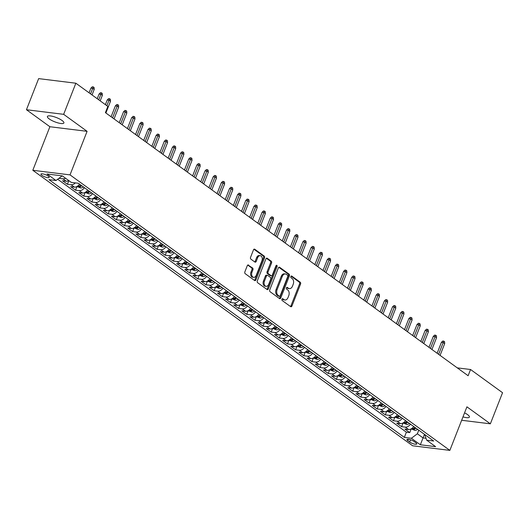 <?xml version="1.0" encoding="UTF-8"?>
<svg xmlns="http://www.w3.org/2000/svg" width="529" height="529" viewBox="0 0 529 529"><rect width="100%" height="100%" fill="white"/><g stroke="black" fill="none" stroke-linecap="round" stroke-linejoin="round"><path stroke-width="0.79" d="M281.944 299.229A0.952 0.648 97 0 0 282.169 300.492L290.666 306.655A1.356 0.926 97 0 0 290.976 306.78A1.356 0.926 97 0 0 291.942 306.013L300.565 284.027A1.356 0.926 97 0 0 300.241 282.228L291.737 276.059A0.952 0.648 97 0 0 291.069 277.771L292.167 278.565A4.344 2.956 97 0 1 293.198 284.331L292.477 286.169A4.344 2.956 97 0 1 289.389 288.622A4.344 2.956 97 0 1 288.391 288.219L287.287 287.419A0.952 0.648 97 0 0 286.619 289.132L287.716 289.925A4.344 2.956 97 0 1 288.748 295.691L288.027 297.523A4.344 2.956 97 0 1 284.933 299.983A4.344 2.956 97 0 1 283.934 299.579L282.836 298.779A0.952 0.648 97 0 0 281.944 299.229M49.217 118.919A8.854 2.281 -158.6 0 0 58.025 122.913A8.854 2.281 -158.6 0 0 63.897 122.946A8.854 2.281 -158.6 0 0 62.091 120.513A8.854 2.281 -158.6 0 0 53.284 116.519A8.854 2.281 -158.6 0 0 47.412 116.486A8.854 2.281 -158.6 0 0 49.217 118.919M462.987 416.878A8.854 2.281 -158.6 0 0 469.402 417.064A8.854 2.281 -158.6 0 0 467.59 414.63A8.854 2.281 -158.6 0 0 464.561 412.845M41.851 175.324A4.424 1.144 -158.6 0 0 46.254 177.321A4.424 1.144 -158.6 0 0 49.19 177.334A4.424 1.144 -158.6 0 0 48.284 176.117A4.424 1.144 -158.6 0 0 43.881 174.127A4.424 1.144 -158.6 0 0 40.945 174.107A4.424 1.144 -158.6 0 0 41.851 175.324M248.557 265.055A1.356 0.926 97 0 0 248.246 264.93A1.356 0.926 97 0 0 247.281 265.697L244.861 271.866A1.356 0.926 97 0 0 245.185 273.665L254.621 280.515A1.356 0.926 97 0 0 254.938 280.641A1.356 0.926 97 0 0 255.904 279.874L264.52 257.887A1.356 0.926 97 0 0 264.196 256.082L254.76 249.238A1.356 0.926 97 0 0 254.442 249.106A1.356 0.926 97 0 0 253.477 249.88L250.561 257.325A1.356 0.926 97 0 0 250.878 259.131L254.918 262.06A1.356 0.926 97 0 0 255.229 262.186A1.356 0.926 97 0 0 256.201 261.419L257.649 257.722A3.63 2.473 97 0 1 260.235 255.672A3.63 2.473 97 0 1 261.928 260.83L256.254 275.305A3.63 2.473 97 0 1 253.669 277.355A3.63 2.473 97 0 1 251.976 272.197L252.922 269.783A1.356 0.926 97 0 0 252.597 267.985L247.909 264.976M87.093 131.331L63.659 114.33L75.852 83.218L38.643 78.616L26.45 109.728L49.885 126.729L32.811 170.285L70.026 174.881L87.093 131.331L49.885 126.729M461.652 420.271L490.357 423.822L466.922 406.827L449.855 450.384L70.026 174.881M490.357 423.822L502.55 392.71L470.559 369.506L457.274 367.867M75.852 83.218L107.843 106.422L105.41 112.644L468.119 375.729L470.559 369.506M269.744 289.912A1.356 0.926 97 0 0 270.068 291.71L279.504 298.561A1.356 0.926 97 0 0 279.815 298.687A1.356 0.926 97 0 0 280.787 297.92L289.403 275.933A1.356 0.926 97 0 0 289.079 274.128L279.636 267.284A1.356 0.926 97 0 0 279.325 267.158A1.356 0.926 97 0 0 278.36 267.925L269.744 289.912M267.066 289.535L257.623 282.691A1.356 0.926 97 0 1 257.306 280.886L265.922 258.899A1.356 0.926 97 0 1 266.887 258.132A1.356 0.926 97 0 1 267.198 258.258L271.238 261.187A1.356 0.926 97 0 1 271.562 262.992L268.064 271.906A1.356 0.926 97 0 0 268.388 273.711L271.066 275.655A1.356 0.926 97 0 0 271.377 275.781A1.356 0.926 97 0 0 272.342 275.014L275.986 265.73A0.952 0.648 97 0 1 277.103 266.543L268.342 288.894A1.356 0.926 97 0 1 267.376 289.661A1.356 0.926 97 0 1 267.066 289.535M59.056 178.22L59.446 177.923M65.556 178.24A5.535 3.796 126 0 1 62.944 178.828L66.204 181.189L62.528 180.739L67.421 184.284L68.856 180.627M75.343 182.895A5.535 3.796 126 0 1 71.091 184.74L74.351 187.101L70.681 186.651L75.574 190.195L77.016 186.506L80.719 187.98A3.663 2.513 -54 0 0 83.337 186.896M84.415 187.683A5.535 3.796 126 0 1 79.244 190.652L82.504 193.019L78.834 192.563L83.721 196.107L85.169 192.417M92.568 193.594A5.535 3.796 126 0 1 87.391 196.563L90.657 198.93L86.981 198.474L91.874 202.018L93.322 198.329M100.722 199.506A5.535 3.796 126 0 1 95.544 202.475L98.804 204.842L95.134 204.386L100.027 207.93L101.469 204.24L105.172 205.715A3.663 2.513 -54 0 0 107.79 204.63M108.868 205.417A5.535 3.796 126 0 1 103.697 208.386L106.957 210.754L103.287 210.297L108.174 213.842L109.622 210.152M117.021 211.329A5.535 3.796 126 0 1 111.844 214.298L115.104 216.665L111.434 216.209L116.327 219.76L117.775 216.063L121.472 217.538A3.663 2.513 -54 0 0 124.09 216.46M125.175 217.24A5.535 3.796 126 0 1 119.997 220.209L123.257 222.577L119.587 222.12L124.48 225.671L125.922 221.982M133.321 223.152A5.535 3.796 126 0 1 128.15 226.121L131.41 228.488L127.74 228.032L132.627 231.583L134.075 227.893M141.474 229.064A5.535 3.796 126 0 1 136.297 232.033L139.557 234.4L135.887 233.944L140.78 237.495L142.228 233.805M149.628 234.982A5.535 3.796 126 0 1 144.45 237.944L147.71 240.311L144.04 239.855L148.927 243.406L150.375 239.716L154.071 241.184A3.663 2.513 -54 0 0 156.69 240.106M157.774 240.893A5.535 3.796 126 0 1 152.603 243.856L155.863 246.223L152.193 245.767L157.08 249.318L158.528 245.628M165.927 246.805A5.535 3.796 126 0 1 160.75 249.767L164.01 252.135L160.34 251.678L165.233 255.229L166.675 251.539L170.378 253.007A3.663 2.513 -54 0 0 172.996 251.93M174.074 252.717A5.535 3.796 126 0 1 168.903 255.686L172.163 258.046L168.493 257.597L173.38 261.141L174.828 257.451M182.227 258.628A5.535 3.796 126 0 1 177.056 261.597L180.316 263.958L176.64 263.508L181.533 267.052L182.981 263.363M190.38 264.54A5.535 3.796 126 0 1 185.203 267.509L188.463 269.869L184.793 269.42L189.686 272.964L191.128 269.274M198.527 270.451A5.535 3.796 126 0 1 193.356 273.42L196.616 275.781L192.946 275.331L197.833 278.876L199.281 275.186L202.977 276.66A3.663 2.513 -54 0 0 205.596 275.576M206.68 276.363A5.535 3.796 126 0 1 201.503 279.332L204.769 281.692L201.093 281.243L205.986 284.787L207.434 281.097M214.834 282.274A5.535 3.796 126 0 1 209.656 285.243L212.916 287.604L209.246 287.154L214.139 290.699L215.581 287.009M222.98 288.186A5.535 3.796 126 0 1 217.809 291.155L221.069 293.522L217.399 293.066L222.286 296.61L223.734 292.921M231.133 294.098A5.535 3.796 126 0 1 225.956 297.067L229.216 299.434L225.546 298.978L230.439 302.522L231.887 298.832M239.287 300.009A5.535 3.796 126 0 1 234.109 302.978L237.369 305.345L233.699 304.889L238.592 308.433L240.034 304.744L243.73 306.218A3.663 2.513 -54 0 0 246.349 305.134M247.433 305.921A5.535 3.796 126 0 1 242.262 308.89L245.522 311.257L241.852 310.801L246.739 314.345L248.187 310.655M255.586 311.832A5.535 3.796 126 0 1 250.409 314.801L253.669 317.169L249.999 316.712L254.892 320.263L256.34 316.567L260.037 318.041A3.663 2.513 -54 0 0 262.655 316.964M263.74 317.744A5.535 3.796 126 0 1 258.562 320.713L261.822 323.08L258.152 322.624L263.039 326.175L264.487 322.485M271.886 323.655A5.535 3.796 126 0 1 266.715 326.624L269.975 328.992L266.305 328.535L271.192 332.086L272.64 328.397M280.039 329.567A5.535 3.796 126 0 1 274.862 332.536L278.122 334.903L274.452 334.447L279.345 337.998L280.787 334.308M288.186 335.485A5.535 3.796 126 0 1 283.015 338.448L286.275 340.815L282.605 340.359L287.492 343.91L288.94 340.22L292.636 341.688A3.663 2.513 -54 0 0 295.255 340.61M296.339 341.397A5.535 3.796 126 0 1 291.168 344.359L294.428 346.726L290.752 346.27L295.645 349.821L297.093 346.131M304.492 347.308A5.535 3.796 126 0 1 299.315 350.271L302.575 352.638L298.905 352.182L303.798 355.733L305.24 352.043M312.639 353.22A5.535 3.796 126 0 1 307.468 356.189L310.728 358.55L307.058 358.1L311.945 361.644L313.393 357.954M320.792 359.131A5.535 3.796 126 0 1 315.615 362.101L318.875 364.461L315.205 364.012L320.098 367.556L321.546 363.866L325.242 365.334A3.663 2.513 -54 0 0 327.861 364.256M328.945 365.043A5.535 3.796 126 0 1 323.768 368.012L327.028 370.373L323.358 369.923L328.251 373.467L329.693 369.778M337.092 370.955A5.535 3.796 126 0 1 331.921 373.924L335.181 376.284L331.511 375.835L336.398 379.379L337.846 375.689L341.542 377.164A3.663 2.513 -54 0 0 344.161 376.079M345.245 376.866A5.535 3.796 126 0 1 340.068 379.835L343.328 382.196L339.658 381.746L344.551 385.291L345.999 381.601M353.398 382.778A5.535 3.796 126 0 1 348.221 385.747L351.481 388.107L347.811 387.658L352.704 391.202L354.146 387.512M361.545 388.689A5.535 3.796 126 0 1 356.374 391.658L359.634 394.026L355.964 393.569L360.851 397.114L362.299 393.424M369.698 394.601A5.535 3.796 126 0 1 364.521 397.57L367.781 399.937L364.111 399.481L369.004 403.025L370.452 399.335M377.845 400.513A5.535 3.796 126 0 1 372.674 403.482L375.934 405.849L372.264 405.393L377.151 408.937L378.599 405.247L382.295 406.722A3.663 2.513 -54 0 0 384.914 405.637M385.998 406.424A5.535 3.796 126 0 1 380.827 409.393L384.087 411.76L380.411 411.304L385.304 414.848L386.752 411.159M394.151 412.336A5.535 3.796 126 0 1 388.974 415.305L392.234 417.672L388.564 417.216L393.457 420.767L394.899 417.07M402.298 418.247A5.535 3.796 126 0 1 397.127 421.216L400.387 423.584L396.717 423.127L401.604 426.678L405.274 427.128A5.535 3.796 -54 0 0 410.451 424.159M403.052 422.988L401.604 426.678M415.867 442.793L414.075 441.497A4.292 1.104 -158.6 0 0 409.81 439.559A4.292 1.104 -158.6 0 0 406.966 439.546A4.292 1.104 -158.6 0 0 407.839 440.723L409.631 442.026A4.292 1.104 -158.6 0 0 413.903 443.957A4.292 1.104 -158.6 0 0 416.746 443.976A4.292 1.104 -158.6 0 0 415.867 442.793M32.811 170.285L412.646 445.782L449.855 450.384M61.681 175.813L61.979 176.025L56.001 180.508L48.966 179.635L404.341 437.397L411.377 438.27L417.355 433.787L418.763 430.189M56.001 180.508L47.035 174.001L62.323 175.893L71.289 182.399L78.332 183.265L433.707 441.027L426.665 440.161L435.631 446.661L420.343 444.77L411.377 438.27M57.681 179.245L406.384 432.173L409.757 432.59L404.864 429.039L408.54 429.495A5.535 3.796 -54 0 0 413.711 426.526M397.127 421.216L393.457 420.767M388.974 415.305L385.304 414.848M380.827 409.393L377.151 408.937M372.674 403.482L369.004 403.025M364.521 397.57L360.851 397.114M356.374 391.658L352.704 391.202M348.221 385.747L344.551 385.291M340.068 379.835L336.398 379.379M331.921 373.924L328.251 373.467M323.768 368.012L320.098 367.556M315.615 362.101L311.945 361.644M307.468 356.189L303.798 355.733M299.315 350.271L295.645 349.821M291.168 344.359L287.492 343.91M283.015 338.448L279.345 337.998M274.862 332.536L271.192 332.086M266.715 326.624L263.039 326.175M258.562 320.713L254.892 320.263M250.409 314.801L246.739 314.345M242.262 308.89L238.592 308.433M234.109 302.978L230.439 302.522M225.956 297.067L222.286 296.61M217.809 291.155L214.139 290.699M209.656 285.243L205.986 284.787M201.503 279.332L197.833 278.876M193.356 273.42L189.686 272.964M185.203 267.509L181.533 267.052M177.056 261.597L173.38 261.141M168.903 255.686L165.233 255.229M160.75 249.767L157.08 249.318M152.603 243.856L148.927 243.406M144.45 237.944L140.78 237.495M136.297 232.033L132.627 231.583M128.15 226.121L124.48 225.671M119.997 220.209L116.327 219.76M111.844 214.298L108.174 213.842M103.697 208.386L100.027 207.93M95.544 202.475L91.874 202.018M87.391 196.563L83.721 196.107M79.244 190.652L75.574 190.195M71.091 184.74L67.421 184.284M62.944 178.828L59.268 178.372M417.355 433.787L423.061 437.926L425.957 438.283M424.47 434.329L420.343 444.77M424.675 434.481L426.665 440.161M63.659 114.33L26.45 109.728M412.038 428.325L414.829 430.348L411.185 428.887L409.757 432.59M406.384 432.173L404.341 437.397M400.387 423.584A5.535 3.796 -54 0 0 405.558 420.615M392.234 417.672A5.535 3.796 -54 0 0 397.411 414.703M384.087 411.76A5.535 3.796 -54 0 0 389.258 408.791M375.934 405.849A5.535 3.796 -54 0 0 381.111 402.88M367.781 399.937A5.535 3.796 -54 0 0 372.958 396.968M359.634 394.026A5.535 3.796 -54 0 0 364.805 391.057M351.481 388.107A5.535 3.796 -54 0 0 356.658 385.145M343.328 382.196A5.535 3.796 -54 0 0 348.505 379.233M335.181 376.284A5.535 3.796 -54 0 0 340.352 373.322M327.028 370.373A5.535 3.796 -54 0 0 332.205 367.404M318.875 364.461A5.535 3.796 -54 0 0 324.052 361.492M310.728 358.55A5.535 3.796 -54 0 0 315.899 355.581M302.575 352.638A5.535 3.796 -54 0 0 307.752 349.669M294.428 346.726A5.535 3.796 -54 0 0 299.599 343.757M286.275 340.815A5.535 3.796 -54 0 0 291.446 337.846M278.122 334.903A5.535 3.796 -54 0 0 283.299 331.934M269.975 328.992A5.535 3.796 -54 0 0 275.146 326.023M261.822 323.08A5.535 3.796 -54 0 0 267 320.111M253.669 317.169A5.535 3.796 -54 0 0 258.846 314.2M245.522 311.257A5.535 3.796 -54 0 0 250.693 308.288M237.369 305.345A5.535 3.796 -54 0 0 242.547 302.376M229.216 299.434A5.535 3.796 -54 0 0 234.393 296.465M221.069 293.522A5.535 3.796 -54 0 0 226.24 290.553M212.916 287.604A5.535 3.796 -54 0 0 218.093 284.642M204.769 281.692A5.535 3.796 -54 0 0 209.94 278.73M196.616 275.781A5.535 3.796 -54 0 0 201.787 272.819M188.463 269.869A5.535 3.796 -54 0 0 193.64 266.9M180.316 263.958A5.535 3.796 -54 0 0 185.487 260.989M172.163 258.046A5.535 3.796 -54 0 0 177.341 255.077M164.01 252.135A5.535 3.796 -54 0 0 169.187 249.166M155.863 246.223A5.535 3.796 -54 0 0 161.034 243.254M147.71 240.311A5.535 3.796 -54 0 0 152.888 237.342M139.557 234.4A5.535 3.796 -54 0 0 144.734 231.431M131.41 228.488A5.535 3.796 -54 0 0 136.581 225.519M123.257 222.577A5.535 3.796 -54 0 0 128.435 219.608M115.104 216.665A5.535 3.796 -54 0 0 120.281 213.696M106.957 210.754A5.535 3.796 -54 0 0 112.128 207.785M98.804 204.842A5.535 3.796 -54 0 0 103.982 201.873M90.657 198.93A5.535 3.796 -54 0 0 95.828 195.961M82.504 193.019A5.535 3.796 -54 0 0 87.675 190.05M74.351 187.101A5.535 3.796 -54 0 0 79.529 184.138M66.204 181.189A5.535 3.796 -54 0 0 68.816 180.601M282.149 298.885L282.929 299.454A4.344 2.956 97 0 0 283.928 299.857L284.933 299.983M289.389 288.622L288.378 288.497A4.344 2.956 97 0 1 287.379 288.093L286.606 287.531M290.474 306.516A1.356 0.926 97 0 0 290.937 305.888L299.553 283.901A1.356 0.926 97 0 0 299.235 282.102L291.056 276.171M279.319 298.422A1.356 0.926 97 0 0 279.781 297.794L288.398 275.807A1.356 0.926 97 0 0 288.074 274.009L278.823 267.297M279.292 296.214A0.952 0.648 97 0 0 280.191 295.764L287.756 276.462A0.952 0.648 97 0 0 287.531 275.199L286.368 274.359A4.344 2.956 97 0 0 285.369 273.956A4.344 2.956 97 0 0 282.274 276.416L277.11 289.608A4.344 2.956 97 0 0 278.135 295.374L279.292 296.214L278.287 296.088A0.952 0.648 97 0 0 278.743 296.141M285.369 273.956L284.364 273.83A4.344 2.956 97 0 0 281.269 276.29L282.274 276.416M278.287 296.088L277.13 295.248A4.344 2.956 97 0 1 276.098 289.482L281.269 276.29M266.385 258.271L270.233 261.068L271.238 261.187M271.377 275.781L270.372 275.655A1.356 0.926 97 0 1 270.061 275.53L267.383 273.586A1.356 0.926 97 0 1 267.059 271.787L270.557 262.867A1.356 0.926 97 0 0 270.233 261.068M266.874 289.403A1.356 0.926 97 0 0 267.337 288.774L276.098 266.418A0.952 0.648 97 0 0 276.112 265.485M264.44 281.163A3.63 2.473 97 0 0 266.133 286.321A3.63 2.473 97 0 0 268.719 284.265L270.716 279.167A1.356 0.926 97 0 0 270.398 277.361L267.714 275.417A1.356 0.926 97 0 0 267.403 275.292A1.356 0.926 97 0 0 266.437 276.059L264.44 281.163L263.435 281.038A3.63 2.473 97 0 0 265.128 286.196L266.133 286.321M266.709 275.298A1.356 0.926 97 0 0 266.398 275.173A1.356 0.926 97 0 0 265.432 275.94L266.437 276.059M263.435 281.038L265.432 275.94M253.669 277.355L252.664 277.229A3.63 2.473 97 0 1 250.971 272.071L251.916 269.664A1.356 0.926 97 0 0 251.592 267.859L247.744 265.069M260.235 255.672L259.23 255.547A3.63 2.473 97 0 0 256.638 257.597L257.649 257.722M254.727 261.921A1.356 0.926 97 0 0 255.19 261.293L256.638 257.597M254.436 280.377A1.356 0.926 97 0 0 254.899 279.748L263.515 257.762A1.356 0.926 97 0 0 263.191 255.957L253.94 249.252M414.829 430.348L414.901 430.368A3.663 2.513 -54 0 0 417.52 429.29M414.994 427.458A3.663 2.513 126 0 1 413.189 428.477L414.167 429.184A3.663 2.513 -54 0 0 415.973 428.166M413.189 428.477L412.858 428.649M441.411 342.342L442.773 341.013L443.778 341.132L444.591 341.727L444.691 343.632L443.223 342.567L441.411 342.342L437.133 353.253M443.778 341.132L438.614 354.324M444.691 343.632L440.082 355.389M403.038 422.975L406.748 424.456A3.663 2.513 -54 0 0 409.367 423.379M406.841 421.54A3.663 2.513 126 0 1 405.035 422.565L406.014 423.273A3.663 2.513 -54 0 0 407.819 422.254M405.035 422.565L404.705 422.737M433.258 336.431L434.62 335.102L435.625 335.221L436.445 335.816L436.537 337.72L435.069 336.656L433.258 336.431L428.986 347.341M435.625 335.221L430.461 348.413M436.537 337.72L431.929 349.477M394.885 417.064L398.601 418.545A3.663 2.513 -54 0 0 401.22 417.467M398.694 415.629A3.663 2.513 126 0 1 396.889 416.654L397.868 417.361A3.663 2.513 -54 0 0 399.666 416.343M396.889 416.654L396.558 416.826M425.111 330.519L426.473 329.183L427.478 329.309L428.292 329.904L428.384 331.809L426.916 330.744L425.111 330.519L420.833 341.43M427.478 329.309L422.307 342.501M428.384 331.809L423.775 343.566M386.732 411.152L390.448 412.633A3.663 2.513 -54 0 0 393.067 411.555M390.541 409.717A3.663 2.513 126 0 1 388.736 410.742L389.714 411.45A3.663 2.513 -54 0 0 391.52 410.431M388.736 410.742L388.405 410.914M416.958 324.608L418.32 323.272L419.325 323.398L420.138 323.993L420.238 325.897L418.77 324.832L416.958 324.608L412.68 335.518M419.325 323.398L414.161 336.589M420.238 325.897L415.629 337.654M382.388 403.806A3.663 2.513 126 0 1 380.582 404.83L381.561 405.538A3.663 2.513 -54 0 0 383.366 404.52M380.582 404.83L380.252 405.002M408.805 318.696L410.167 317.36L411.172 317.486L411.992 318.081L412.084 319.979L410.616 318.921L408.805 318.696L404.533 329.607M411.172 317.486L406.007 330.678M412.084 319.979L407.475 331.743M370.432 399.322L374.148 400.81A3.663 2.513 -54 0 0 376.767 399.726M374.241 397.894A3.663 2.513 126 0 1 372.436 398.919L373.414 399.626A3.663 2.513 -54 0 0 375.22 398.608M372.436 398.919L372.105 399.091M400.658 312.784L402.02 311.449L403.025 311.574L403.839 312.163L403.931 314.067L402.463 313.009L400.658 312.784L396.38 323.695M403.025 311.574L397.854 324.766M403.931 314.067L399.322 325.831M362.279 393.411L365.995 394.899A3.663 2.513 -54 0 0 368.614 393.814M366.088 391.982A3.663 2.513 126 0 1 364.283 393.001L365.261 393.715A3.663 2.513 -54 0 0 367.066 392.69M364.283 393.001L363.952 393.179M392.505 306.873L393.867 305.537L394.872 305.663L395.685 306.251L395.785 308.156L394.317 307.091L392.505 306.873L388.226 317.784M394.872 305.663L389.708 318.855M395.785 308.156L391.176 319.919M354.132 387.499L357.842 388.987A3.663 2.513 -54 0 0 360.461 387.902M357.935 386.071A3.663 2.513 126 0 1 356.129 387.089L357.108 387.803A3.663 2.513 -54 0 0 358.913 386.778M356.129 387.089L355.799 387.268M384.352 300.961L385.714 299.626L386.725 299.751L387.539 300.34L387.631 302.244L386.163 301.18L384.352 300.961L380.08 311.872M386.725 299.751L381.554 312.943M387.631 302.244L383.022 314.008M345.979 381.588L349.695 383.075A3.663 2.513 -54 0 0 352.314 381.991M349.788 380.159A3.663 2.513 126 0 1 347.983 381.178L348.961 381.892A3.663 2.513 -54 0 0 350.767 380.867M347.983 381.178L347.652 381.349M376.205 295.043L377.567 293.714L378.572 293.84L379.386 294.428L379.478 296.333L378.017 295.268L376.205 295.043L371.927 305.96M378.572 293.84L373.408 307.032M379.478 296.333L374.869 308.096M341.635 374.248A3.663 2.513 126 0 1 339.83 375.266L340.808 375.98A3.663 2.513 -54 0 0 342.613 374.955M339.83 375.266L339.499 375.438M368.052 289.132L369.414 287.802L370.419 287.928L371.239 288.517L371.332 290.421L369.864 289.356L368.052 289.132L363.773 300.049M370.419 287.928L365.255 301.12M371.332 290.421L366.723 302.185M329.679 369.764L333.396 371.246A3.663 2.513 -54 0 0 336.014 370.168M333.482 368.336A3.663 2.513 126 0 1 331.683 369.354L332.655 370.069A3.663 2.513 -54 0 0 334.46 369.044M331.683 369.354L331.346 369.526M359.899 283.22L361.267 281.891L362.272 282.017L363.086 282.605L363.178 284.509L361.71 283.445L359.899 283.22L355.627 294.137M362.272 282.017L357.101 295.208M363.178 284.509L358.569 296.273M325.335 362.425A3.663 2.513 126 0 1 323.53 363.443L324.508 364.15A3.663 2.513 -54 0 0 326.314 363.132M323.53 363.443L323.199 363.615M351.752 277.308L353.114 275.979L354.119 276.105L354.933 276.693L355.025 278.598L353.564 277.533L351.752 277.308L347.474 288.219M354.119 276.105L348.955 289.297M355.025 278.598L350.423 290.361M313.38 357.941L317.089 359.422A3.663 2.513 -54 0 0 319.708 358.345M317.182 356.513A3.663 2.513 126 0 1 315.377 357.531L316.355 358.239A3.663 2.513 -54 0 0 318.16 357.22M315.377 357.531L315.046 357.703M343.599 271.397L344.961 270.068L345.966 270.193L346.786 270.782L346.879 272.686L345.411 271.622L343.599 271.397L339.327 282.307M345.966 270.193L340.802 283.385M346.879 272.686L342.27 284.443M305.226 352.03L308.943 353.511A3.663 2.513 -54 0 0 311.561 352.433M309.035 350.601A3.663 2.513 126 0 1 307.23 351.62L308.209 352.327A3.663 2.513 -54 0 0 310.007 351.309M307.23 351.62L306.899 351.792M335.452 265.485L336.814 264.156L337.819 264.282L338.633 264.87L338.725 266.775L337.257 265.71L335.452 265.485L331.174 276.396M337.819 264.282L332.648 277.467M338.725 266.775L334.116 278.532M297.073 346.118L300.789 347.599A3.663 2.513 -54 0 0 303.408 346.521M300.882 344.69A3.663 2.513 126 0 1 299.077 345.708L300.055 346.416A3.663 2.513 -54 0 0 301.861 345.397M299.077 345.708L298.746 345.88M327.299 259.574L328.661 258.245L329.666 258.37L330.48 258.959L330.579 260.863L329.111 259.799L327.299 259.574L323.021 270.484M329.666 258.37L324.502 271.556M330.579 260.863L325.97 272.62M292.729 338.778A3.663 2.513 126 0 1 290.924 339.797L291.902 340.504A3.663 2.513 -54 0 0 293.707 339.486M290.924 339.797L290.593 339.968M319.146 253.662L320.508 252.333L321.513 252.452L322.333 253.047L322.425 254.952L320.958 253.887L319.146 253.662L314.874 264.573M321.513 252.452L316.349 265.644M322.425 254.952L317.817 266.709M280.773 334.295L284.49 335.776A3.663 2.513 -54 0 0 287.108 334.698M284.582 332.867A3.663 2.513 126 0 1 282.777 333.885L283.756 334.593A3.663 2.513 -54 0 0 285.554 333.574M282.777 333.885L282.446 334.057M310.999 247.751L312.361 246.421L313.366 246.54L314.18 247.136L314.272 249.04L312.804 247.975L310.999 247.751L306.721 258.661M313.366 246.54L308.195 259.732M314.272 249.04L309.663 260.797M272.62 328.383L276.336 329.865A3.663 2.513 -54 0 0 278.955 328.787M276.429 326.955A3.663 2.513 126 0 1 274.624 327.973L275.602 328.681A3.663 2.513 -54 0 0 277.408 327.663M274.624 327.973L274.293 328.145M302.846 241.839L304.208 240.51L305.213 240.629L306.026 241.224L306.126 243.128L304.658 242.064L302.846 241.839L298.568 252.75M305.213 240.629L300.049 253.821M306.126 243.128L301.517 254.885M264.474 322.472L268.183 323.953A3.663 2.513 -54 0 0 270.802 322.875M268.276 321.037A3.663 2.513 126 0 1 266.471 322.062L267.449 322.769A3.663 2.513 -54 0 0 269.254 321.751M266.471 322.062L266.14 322.234M294.693 235.927L296.055 234.598L297.06 234.717L297.88 235.312L297.972 237.217L296.505 236.152L294.693 235.927L290.421 246.838M297.06 234.717L291.896 247.909M297.972 237.217L293.364 248.974M260.129 315.125A3.663 2.513 126 0 1 258.324 316.15L259.303 316.858A3.663 2.513 -54 0 0 261.108 315.839M258.324 316.15L257.993 316.322M286.546 230.016L287.908 228.68L288.913 228.806L289.727 229.401L289.819 231.305L288.351 230.241L286.546 230.016L282.268 240.926M288.913 228.806L283.749 241.998M289.819 231.305L285.21 243.062M248.167 310.649L251.883 312.13A3.663 2.513 -54 0 0 254.502 311.052M251.976 309.214A3.663 2.513 126 0 1 250.171 310.239L251.149 310.946A3.663 2.513 -54 0 0 252.955 309.928M250.171 310.239L249.84 310.411M278.393 224.104L279.755 222.769L280.76 222.894L281.573 223.489L281.673 225.394L280.205 224.329L278.393 224.104L274.115 235.015M280.76 222.894L275.596 236.086M281.673 225.394L277.064 237.151M243.823 303.302A3.663 2.513 126 0 1 242.018 304.327L242.996 305.035A3.663 2.513 -54 0 0 244.801 304.016M242.018 304.327L241.687 304.499M270.24 218.193L271.602 216.857L272.614 216.983L273.427 217.578L273.519 219.475L272.051 218.417L270.24 218.193L265.968 229.103M272.614 216.983L267.443 230.175M273.519 219.475L268.911 231.239M231.867 298.819L235.584 300.307A3.663 2.513 -54 0 0 238.202 299.222M235.676 297.391A3.663 2.513 126 0 1 233.871 298.416L234.85 299.123A3.663 2.513 -54 0 0 236.655 298.105M233.871 298.416L233.54 298.587M262.093 212.281L263.455 210.945L264.46 211.071L265.274 211.66L265.366 213.564L263.905 212.506L262.093 212.281L257.815 223.192M264.46 211.071L259.296 224.263M265.366 213.564L260.757 225.328M223.714 292.907L227.43 294.395A3.663 2.513 -54 0 0 230.049 293.311M227.523 291.479A3.663 2.513 126 0 1 225.718 292.497L226.696 293.211A3.663 2.513 -54 0 0 228.502 292.187M225.718 292.497L225.387 292.676M253.94 206.37L255.302 205.034L256.307 205.159L257.127 205.748L257.22 207.652L255.752 206.588L253.94 206.37L249.662 217.28M256.307 205.159L251.143 218.351M257.22 207.652L252.611 219.416M215.567 286.996L219.284 288.484A3.663 2.513 -54 0 0 221.902 287.399M219.37 285.567A3.663 2.513 126 0 1 217.571 286.586L218.543 287.3A3.663 2.513 -54 0 0 220.348 286.275M217.571 286.586L217.24 286.764M245.793 200.458L247.155 199.122L248.161 199.248L248.974 199.836L249.066 201.741L247.598 200.676L245.793 200.458L241.515 211.369M248.161 199.248L242.99 212.44M249.066 201.741L244.458 213.504M207.414 281.084L211.131 282.572A3.663 2.513 -54 0 0 213.749 281.488M211.223 279.656A3.663 2.513 126 0 1 209.418 280.674L210.397 281.388A3.663 2.513 -54 0 0 212.202 280.363M209.418 280.674L209.087 280.846M237.64 194.54L239.002 193.211L240.007 193.336L240.821 193.925L240.92 195.829L239.452 194.765L237.64 194.54L233.362 205.457M240.007 193.336L234.843 206.528M240.92 195.829L236.311 207.593M203.07 273.744A3.663 2.513 126 0 1 201.265 274.763L202.243 275.477A3.663 2.513 -54 0 0 204.049 274.452M201.265 274.763L200.934 274.935M229.487 188.628L230.849 187.299L231.854 187.425L232.674 188.013L232.767 189.918L231.299 188.853L229.487 188.628L225.215 199.545M231.854 187.425L226.69 200.617M232.767 189.918L228.158 201.681M191.114 269.261L194.831 270.742A3.663 2.513 -54 0 0 197.449 269.664M194.923 267.833A3.663 2.513 126 0 1 193.118 268.851L194.097 269.559A3.663 2.513 -54 0 0 195.895 268.54M193.118 268.851L192.787 269.023M221.34 182.717L222.702 181.387L223.707 181.513L224.521 182.102L224.613 184.006L223.145 182.941L221.34 182.717L217.062 193.634M223.707 181.513L218.537 194.705M224.613 184.006L220.004 195.77M182.961 263.349L186.677 264.831A3.663 2.513 -54 0 0 189.296 263.753M186.77 261.921A3.663 2.513 126 0 1 184.965 262.939L185.944 263.647A3.663 2.513 -54 0 0 187.749 262.629M184.965 262.939L184.634 263.111M213.187 176.805L214.549 175.476L215.554 175.602L216.368 176.19L216.467 178.094L214.999 177.03L213.187 176.805L208.909 187.716M215.554 175.602L210.39 188.793M216.467 178.094L211.858 189.858M174.815 257.438L178.524 258.919A3.663 2.513 -54 0 0 181.143 257.841M178.617 256.01A3.663 2.513 126 0 1 176.812 257.028L177.79 257.735A3.663 2.513 -54 0 0 179.596 256.717M176.812 257.028L176.481 257.2M205.034 170.893L206.396 169.564L207.401 169.69L208.221 170.278L208.314 172.183L206.846 171.118L205.034 170.893L200.762 181.804M207.401 169.69L202.237 182.882M208.314 172.183L203.705 183.94M170.47 250.098A3.663 2.513 126 0 1 168.665 251.116L169.644 251.824A3.663 2.513 -54 0 0 171.449 250.806M168.665 251.116L168.334 251.288M196.887 164.982L198.249 163.653L199.254 163.778L200.068 164.367L200.16 166.271L198.692 165.207L196.887 164.982L192.609 175.893M199.254 163.778L194.083 176.964M200.16 166.271L195.551 178.028M158.508 245.615L162.224 247.096A3.663 2.513 -54 0 0 164.843 246.018M162.317 244.186A3.663 2.513 126 0 1 160.512 245.205L161.49 245.912A3.663 2.513 -54 0 0 163.296 244.894M160.512 245.205L160.181 245.377M188.734 159.07L190.096 157.741L191.101 157.867L191.915 158.455L192.014 160.36L190.546 159.295L188.734 159.07L184.456 169.981M191.101 157.867L185.937 171.052M192.014 160.36L187.405 172.117M154.164 238.275A3.663 2.513 126 0 1 152.359 239.293L153.337 240.001A3.663 2.513 -54 0 0 155.142 238.982M152.359 239.293L152.028 239.465M180.581 153.159L181.943 151.83L182.955 151.949L183.768 152.544L183.861 154.448L182.393 153.384L180.581 153.159L176.309 164.069M182.955 151.949L177.784 165.141M183.861 154.448L179.252 166.205M142.208 233.792L145.925 235.273A3.663 2.513 -54 0 0 148.543 234.195M146.017 232.363A3.663 2.513 126 0 1 144.212 233.382L145.191 234.089A3.663 2.513 -54 0 0 146.996 233.071M144.212 233.382L143.881 233.553M172.434 147.247L173.796 145.918L174.801 146.037L175.615 146.632L175.707 148.537L174.246 147.472L172.434 147.247L168.156 158.158M174.801 146.037L169.637 159.229M175.707 148.537L171.098 160.294M134.055 227.88L137.771 229.361A3.663 2.513 -54 0 0 140.39 228.283M137.864 226.452A3.663 2.513 126 0 1 136.059 227.47L137.037 228.178A3.663 2.513 -54 0 0 138.843 227.159M136.059 227.47L135.728 227.642M164.281 141.336L165.643 140.006L166.648 140.125L167.462 140.721L167.561 142.625L166.093 141.56L164.281 141.336L160.003 152.246M166.648 140.125L161.484 153.317M167.561 142.625L162.952 154.382M125.909 221.968L129.618 223.45A3.663 2.513 -54 0 0 132.243 222.372M129.711 220.533A3.663 2.513 126 0 1 127.912 221.558L128.884 222.266A3.663 2.513 -54 0 0 130.689 221.248M127.912 221.558L127.575 221.73M156.128 135.424L157.49 134.095L158.502 134.214L159.315 134.809L159.408 136.713L157.94 135.649L156.128 135.424L151.856 146.335M158.502 134.214L153.331 147.406M159.408 136.713L154.799 148.47M121.564 214.622A3.663 2.513 126 0 1 119.759 215.647L120.738 216.354A3.663 2.513 -54 0 0 122.543 215.336M119.759 215.647L119.428 215.819M147.981 129.512L149.343 128.177L150.348 128.302L151.162 128.897L151.254 130.802L149.793 129.737L147.981 129.512L143.703 140.423M150.348 128.302L145.184 141.494M151.254 130.802L146.652 142.559M109.609 210.145L113.318 211.626A3.663 2.513 -54 0 0 115.937 210.549M113.411 208.71A3.663 2.513 126 0 1 111.606 209.735L112.584 210.443A3.663 2.513 -54 0 0 114.39 209.424M111.606 209.735L111.275 209.907M139.828 123.601L141.19 122.265L142.195 122.391L143.015 122.986L143.108 124.89L141.64 123.826L139.828 123.601L135.55 134.511M142.195 122.391L137.031 135.583M143.108 124.89L138.499 136.647M105.258 202.799A3.663 2.513 126 0 1 103.459 203.824L104.438 204.531A3.663 2.513 -54 0 0 106.236 203.513M103.459 203.824L103.129 203.996M131.681 117.689L133.043 116.354L134.049 116.479L134.862 117.074L134.955 118.972L133.487 117.914L131.681 117.689L127.403 128.6M134.049 116.479L128.878 129.671M134.955 118.972L130.346 130.736M93.302 198.315L97.019 199.803A3.663 2.513 -54 0 0 99.637 198.719M97.111 196.887A3.663 2.513 126 0 1 95.306 197.906L96.285 198.62A3.663 2.513 -54 0 0 98.09 197.601M95.306 197.906L94.975 198.084M123.528 111.778L124.89 110.442L125.895 110.568L126.709 111.156L126.808 113.061L125.34 111.996L123.528 111.778L119.25 122.688M125.895 110.568L120.731 123.76M126.808 113.061L122.199 124.824M85.156 192.404L88.865 193.892A3.663 2.513 -54 0 0 91.484 192.807M88.958 190.976A3.663 2.513 126 0 1 87.153 191.994L88.131 192.708A3.663 2.513 -54 0 0 89.937 191.683M87.153 191.994L86.822 192.172M115.375 105.866L116.737 104.53L117.742 104.656L118.562 105.245L118.655 107.149L117.187 106.084L115.375 105.866L111.103 116.777M117.742 104.656L112.578 117.848M118.655 107.149L114.046 118.913M80.811 185.064A3.663 2.513 126 0 1 79.006 186.082L79.985 186.797A3.663 2.513 -54 0 0 81.783 185.772M79.006 186.082L78.676 186.254M107.228 99.955L108.59 98.619L109.596 98.744L110.409 99.333L110.501 101.237L109.034 100.173L107.228 99.955L105.39 104.643M109.596 98.744L106.865 105.714M110.501 101.237L105.893 113.001M99.075 94.036L100.437 92.707L101.442 92.833L102.256 93.421L102.355 95.326L100.887 94.261L99.075 94.036L97.237 98.731M101.442 92.833L98.718 99.802M102.355 95.326L100.179 100.867M90.922 88.125L92.284 86.796L93.289 86.921L94.109 87.51L94.202 89.414L92.734 88.35L90.922 88.125L89.084 92.82M93.289 86.921L90.565 93.891M94.202 89.414L92.033 94.956M405.274 427.128L408.54 429.495M410.517 439.778L409.631 442.026M408.408 439.275L407.839 440.723M282.929 299.454L283.934 299.579M286.837 287.366L287.287 287.419M287.379 288.093L288.391 288.219M291.287 276.006L291.737 276.059M299.235 282.102L300.241 282.228M299.553 283.901L300.565 284.027M290.937 305.888L291.942 306.013M282.387 298.726L282.836 298.779M278.995 267.205L279.636 267.284M288.074 274.009L289.079 274.128M288.398 275.807L289.403 275.933M279.781 297.794L280.787 297.92M276.098 289.482L277.11 289.608M277.13 295.248L278.135 295.374M266.55 258.178L267.198 258.258M270.557 262.867L271.562 262.992M267.059 271.787L268.064 271.906M267.383 273.586L268.388 273.711M270.061 275.53L271.066 275.655M276.098 266.418L277.103 266.543M267.337 288.774L268.342 288.894M251.592 267.859L252.597 267.985M251.916 269.664L252.922 269.783M250.971 272.071L251.976 272.197M255.19 261.293L256.201 261.419M254.112 249.152L254.76 249.238M263.191 255.957L264.196 256.082M263.515 257.762L264.52 257.887M254.899 279.748L255.904 279.874M414.769 427.657L414.167 429.184M403.885 422.413L406.682 424.437M406.616 421.745L406.014 423.273M395.738 416.502L398.529 418.525M398.463 415.834L397.868 417.361M387.585 410.59L390.376 412.613M390.316 409.922L389.714 411.45M379.432 404.678L382.229 406.702M382.163 404.011L381.561 405.538M371.285 398.76L374.076 400.79M374.01 398.099L373.414 399.626M363.132 392.849L365.923 394.879M365.863 392.181L365.261 393.715M354.985 386.937L357.776 388.967M357.71 386.269L357.108 387.803M346.832 381.025L349.623 383.049M349.557 380.358L348.961 381.892M338.679 375.114L341.469 377.137M341.41 374.446L340.808 375.98M330.532 369.202L333.323 371.226M333.257 368.534L332.655 370.069M322.379 363.291L325.17 365.314M325.104 362.623L324.508 364.15M314.226 357.379L317.023 359.403M316.957 356.711L316.355 358.239M306.079 351.468L308.87 353.491M308.804 350.8L308.209 352.327M297.926 345.556L300.717 347.579M300.657 344.888L300.055 346.416M289.773 339.644L292.57 341.668M292.504 338.977L291.902 340.504M281.626 333.733L284.417 335.756M284.351 333.065L283.756 334.593M273.473 327.821L276.264 329.845M276.204 327.153L275.602 328.681M265.32 321.91L268.117 323.933M268.051 321.242L267.449 322.769M257.173 315.998L259.964 318.022M259.898 315.33L259.303 316.858M249.02 310.087L251.811 312.11M251.751 309.419L251.149 310.946M240.874 304.175L243.664 306.198M243.598 303.507L242.996 305.035M232.72 298.257L235.511 300.287M235.445 297.596L234.85 299.123M224.567 292.345L227.358 294.375M227.298 291.677L226.696 293.211M216.421 286.434L219.211 288.464M219.145 285.766L218.543 287.3M208.267 280.522L211.058 282.546M210.992 279.854L210.397 281.388M200.114 274.611L202.911 276.634M202.845 273.943L202.243 275.477M191.967 268.699L194.758 270.722M194.692 268.031L194.097 269.559M183.814 262.787L186.605 264.811M186.545 262.119L185.944 263.647M175.661 256.876L178.458 258.899M178.392 256.208L177.79 257.735M167.514 250.964L170.305 252.988M170.239 250.296L169.644 251.824M159.361 245.053L162.152 247.076M162.092 244.385L161.49 245.912M151.215 239.141L154.005 241.164M153.939 238.473L153.337 240.001M143.061 233.229L145.852 235.253M145.786 232.562L145.191 234.089M134.908 227.318L137.699 229.341M137.639 226.65L137.037 228.178M126.762 221.406L129.552 223.43M129.486 220.738L128.884 222.266M118.608 215.495L121.399 217.518M121.333 214.827L120.738 216.354M110.455 209.583L113.246 211.607M113.186 208.915L112.584 210.443M102.309 203.665L105.099 205.695M105.033 203.004L104.438 204.531M94.155 197.753L96.946 199.783M96.886 197.092L96.285 198.62M86.002 191.842L88.799 193.872M88.733 191.174L88.131 192.708M77.856 185.93L80.646 187.96M80.58 185.262L79.985 186.797M278.505 296.174L279.517 296.3M266.398 275.173L267.403 275.292"/></g></svg>
